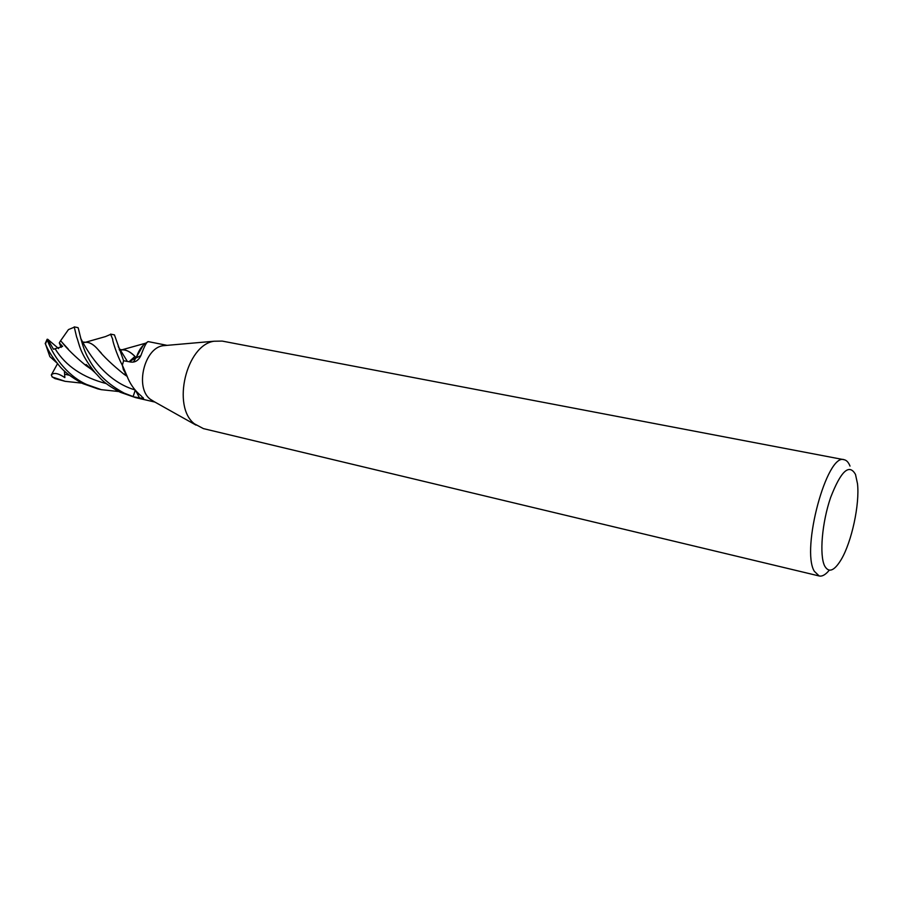 <?xml version="1.0" encoding="UTF-8"?>
<svg xmlns="http://www.w3.org/2000/svg" width="903" height="903" viewBox="0 0 903 903"><rect width="100%" height="100%" fill="white"/><g stroke="black" fill="none" stroke-linecap="round" stroke-linejoin="round"><path stroke-width="1.35" d="M154.368 401.767L150.101 399.115C134.863 387.5 144.243 348.31 162.856 345.725L166.491 345.409M140.823 355.714L136.342 357.757L136.827 356.121C139.265 349.145 143.046 344.348 148.194 341.706L148.408 341.639C146.963 341.21 144.435 345.894 140.823 355.714C138.407 360.59 134.965 362.69 130.506 362.001L123.598 360.748L122.356 365.184L126.792 375.49C129.863 383.786 134.694 390.627 141.274 396.011L143.543 398.573L133.068 396.744L135.269 390.299M829.293 570.188C825.602 574.692 822.238 576.622 819.202 575.979L203.401 428.609L194.382 423.8C171.66 406.395 186.311 345.025 214.034 341.232L222.206 341.086L844.181 459.729C846.596 460.237 848.538 462.347 850.005 466.083M819.202 575.979L814.314 571.283C800.814 549.408 827.058 452.414 844.181 459.729M824.653 565.955C819.247 555.255 822.001 522.51 830.647 497.451C840.919 470.971 849.204 463.318 855.502 474.459L857.5 483.737C859.837 504.156 851.721 541.913 841.201 559.567C834.27 571.023 828.762 573.157 824.653 565.955M136.105 397.715L124.242 393.155C108.078 384.509 96.226 373.086 88.686 358.897C81.541 346.775 79.058 329.256 78.03 327.642L74.215 326.886L76.597 336.898C79.599 344.291 78.888 352.114 95.278 372.905C100.47 377.815 101.486 382.127 120.178 392.229L135.529 397.591M127.007 375.987L123.361 369.564L122.356 365.184M122.345 365.557L122.74 366.223M110.55 334.11L112.751 339.37C112.028 339.156 116.397 354.134 122.334 365.275L123.609 360.715L114.433 334.889L110.55 334.11M118.756 391.53L101.271 389.667L86.744 384.531C70.874 377.725 54.451 360.037 47.227 339.81L47.724 339.291L53.469 349.235L62.646 346.413L59.293 342.892L60.603 340.724L68.447 329.595L74.509 327.089M55.444 361.527L49.857 356.617L45.455 343.908C47.949 350.195 51.979 356.719 57.532 363.491C62.431 370.467 70.908 377.194 82.952 383.662L97.874 388.888M54.869 378.538L65.14 381.326L52.34 377.014L51.302 374.993C53.695 372.296 58.221 373.165 64.858 377.612L64.384 370.964M120.754 349.98L121.566 349.912C126.217 349.461 131.059 352.023 136.071 357.565L133.475 362.013M143.227 345.307L136.105 357.611C130.777 352.057 126.183 349.472 122.323 349.879L119.467 350.183M129.073 361.753L134.953 356.403M60.603 340.724L61.697 341.932C66.901 348.648 74.949 356.493 85.853 365.489L91.643 369.519M60.614 340.758L68.188 349.009M89.984 368.39L91.542 369.417M135.236 390.254L133.046 396.733M84.261 342.418L85.356 342.305C89.431 341.977 93.664 344.393 98.043 349.551C103.71 356.617 112.322 364.812 123.88 374.147L127.188 376.416M123.384 369.609L127.041 376.066M127.188 376.404L123.88 374.147L125.449 373.955M101.26 353.028L98.111 349.642C93.856 344.664 89.781 342.214 85.887 342.293L84.295 342.429M81.868 383.132L65.14 381.326M47.724 339.291L58.661 348.603M51.302 374.993L57.6 363.57M59.293 342.892L61.111 347.441M135.924 391.055L139.717 398.246M45.455 343.908L47.227 339.81M55.297 378.741L52.34 377.014M118.225 346.605L127.368 361.437M55.388 349.235C65.806 365.997 82.771 377.454 106.306 383.606M80.66 338.275C85.762 348.118 102.807 380.468 134.942 389.904M64.621 374.169L69.317 375.242M133.655 359.281L136.026 357.532M148.408 341.639L167.1 345.352M162.856 345.725L214.034 341.232M137.132 357.475L136.827 356.121M123.361 369.564L126.792 375.49M143.543 398.573L143.046 397.568M151.196 399.984L196.007 425.11M135.71 397.636L154.91 402.072M55.128 378.673L52.002 376.822M121.566 349.912L145.755 343.151M136.093 357.611L129.343 361.798M119.151 349.292L122.323 349.879M85.853 365.489L86.146 364.485L95.199 372.815M85.356 342.305L105.414 336.605L110.866 334.291M82.85 342.056L85.887 342.293M57.532 363.491L49.857 356.617M101.271 389.667L97.479 388.798M47.148 339.246L45.184 343.637"/></g></svg>
